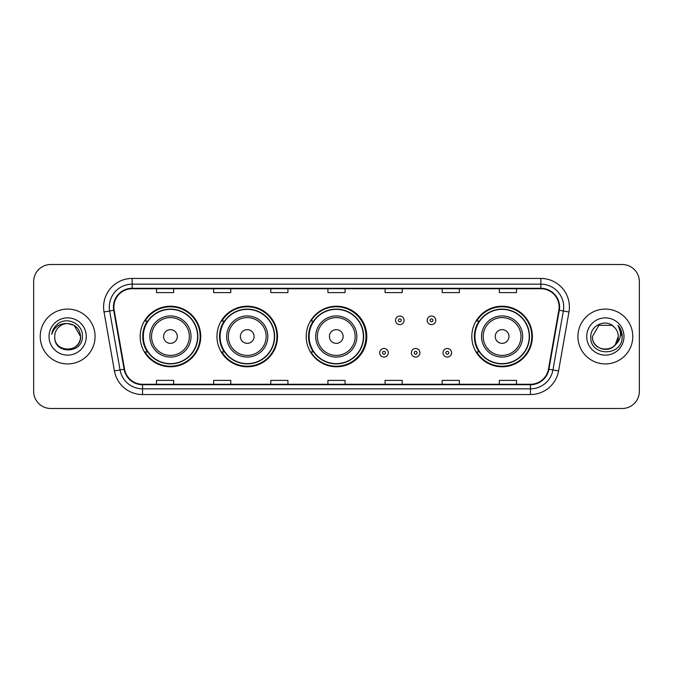 <?xml version="1.0" encoding="UTF-8"?>
<svg xmlns="http://www.w3.org/2000/svg" width="673" height="673" viewBox="0 0 673 673"><rect width="100%" height="100%" fill="white"/><g stroke="black" fill="none" stroke-linecap="round" stroke-linejoin="round"><path stroke-width="1.01" d="M471.815 336.5A30.285 30.285 0 0 0 502.1 366.785A30.285 30.285 0 0 0 532.385 336.5A30.285 30.285 0 0 0 502.1 306.215A30.285 30.285 0 0 0 471.815 336.5M306.215 336.5A30.285 30.285 0 0 0 336.5 366.785A30.285 30.285 0 0 0 366.785 336.5A30.285 30.285 0 0 0 336.5 306.215A30.285 30.285 0 0 0 306.215 336.5M216.958 336.5A30.285 30.285 0 0 0 247.243 366.785A30.285 30.285 0 0 0 277.528 336.5A30.285 30.285 0 0 0 247.243 306.215A30.285 30.285 0 0 0 216.958 336.5M140.161 336.5A30.285 30.285 0 0 0 170.446 366.785A30.285 30.285 0 0 0 200.731 336.5A30.285 30.285 0 0 0 170.446 306.215A30.285 30.285 0 0 0 140.161 336.5M147.421 351.929A27.711 27.711 0 0 1 147.421 321.071M224.227 351.929A27.711 27.711 0 0 1 224.227 321.071M313.248 351.929A27.711 27.711 0 0 1 313.248 321.071M479.075 351.929A27.711 27.711 0 0 1 479.075 321.071M33.65 281.642L33.65 391.358A17.145 17.145 0 0 0 50.795 408.494L622.205 408.494A17.145 17.145 0 0 0 639.35 391.358L639.35 281.642A17.145 17.145 0 0 0 622.205 264.506L50.795 264.506A17.145 17.145 0 0 0 33.65 281.642L33.65 391.358M40.22 336.5A27.425 27.425 0 0 0 67.653 363.925A27.425 27.425 0 0 0 95.078 336.5A27.425 27.425 0 0 0 67.653 309.075A27.425 27.425 0 0 0 40.22 336.5A27.425 27.425 0 0 0 67.653 363.925A27.425 27.425 0 0 0 95.078 336.5A27.425 27.425 0 0 0 67.653 309.075A27.425 27.425 0 0 0 40.22 336.5M577.922 336.5A27.425 27.425 0 0 0 605.347 363.925A27.425 27.425 0 0 0 632.78 336.5A27.425 27.425 0 0 0 605.347 309.075A27.425 27.425 0 0 0 577.922 336.5A27.425 27.425 0 0 0 605.347 363.925A27.425 27.425 0 0 0 632.78 336.5A27.425 27.425 0 0 0 605.347 309.075A27.425 27.425 0 0 0 577.922 336.5M113.88 307.014A18.289 18.289 0 0 1 132.16 288.734L540.84 288.734A18.289 18.289 0 0 1 558.842 310.194L548.445 369.157A18.289 18.289 0 0 1 530.442 384.266L142.558 384.266A18.289 18.289 0 0 1 124.555 369.157L114.158 310.194A18.289 18.289 0 0 1 113.88 307.014M113.417 307.014A18.743 18.743 0 0 0 113.703 310.27L124.101 369.241A18.743 18.743 0 0 0 142.558 384.729L530.442 384.729A18.743 18.743 0 0 0 548.899 369.241L559.297 310.27A18.743 18.743 0 0 0 540.84 288.271L132.16 288.271A18.743 18.743 0 0 0 113.417 307.014M104.029 311.978A28.569 28.569 0 0 1 132.16 278.445L540.84 278.445A28.569 28.569 0 0 1 568.971 311.978L558.573 370.949A28.569 28.569 0 0 1 530.442 394.555L142.558 394.555A28.569 28.569 0 0 1 114.427 370.949L104.029 311.978L109.649 310.985A22.857 22.857 0 0 1 132.16 284.157L540.84 284.157A22.857 22.857 0 0 1 563.351 310.985L552.945 369.957A22.857 22.857 0 0 1 530.442 388.843L142.558 388.843A22.857 22.857 0 0 1 120.055 369.957L109.649 310.985A22.857 22.857 0 0 1 109.304 307.014M622.205 264.506L50.795 264.506M50.795 408.494L622.205 408.494M639.35 391.358L639.35 281.642M548.899 369.241L552.945 369.957L563.351 310.985L568.971 311.978M327.928 288.734L327.928 292.604L345.072 292.604L345.072 288.734M270.79 288.734L270.79 292.604L287.926 292.604L287.926 288.734M213.644 288.734L213.644 292.604L230.789 292.604L230.789 288.734M156.506 288.734L156.506 292.604L173.651 292.604L173.651 288.734M385.074 288.734L385.074 292.604L402.21 292.604L402.21 288.734M442.211 288.734L442.211 292.604L459.356 292.604L459.356 288.734M499.349 288.734L499.349 292.604L516.494 292.604L516.494 288.734M345.072 384.266L345.072 380.396L327.928 380.396L327.928 384.266M287.926 384.266L287.926 380.396L270.79 380.396L270.79 384.266M230.789 384.266L230.789 380.396L213.644 380.396L213.644 384.266M173.651 384.266L173.651 380.396L156.506 380.396L156.506 384.266M402.21 384.266L402.21 380.396L385.074 380.396L385.074 384.266M459.356 384.266L459.356 380.396L442.211 380.396L442.211 384.266M516.494 384.266L516.494 380.396L499.349 380.396L499.349 384.266M54.732 336.5A12.922 12.922 0 0 1 67.653 323.578L74.106 325.311L80.567 336.5L74.106 325.311L67.653 323.578L74.106 325.311L80.567 336.5L74.106 325.311L67.653 323.578L74.106 325.311L80.567 336.5C81.357 353.165 53.941 353.165 54.732 336.5C53.529 354.553 82.956 354.141 82.375 336.5C83.376 324.15 67.334 316.142 57.828 323.856C54.471 326.54 52.46 330.006 51.796 334.237C54.463 326.657 59.746 323.107 67.653 323.578L74.106 325.311L80.567 336.5C81.357 353.165 53.941 353.165 54.732 336.5C53.941 353.165 81.357 353.165 80.567 336.5C81.357 353.165 53.941 353.165 54.732 336.5C53.941 353.165 81.357 353.165 80.567 336.5C81.357 353.165 53.941 353.165 54.732 336.5C53.941 353.165 81.357 353.165 80.567 336.5C81.357 353.165 53.941 353.165 54.732 336.5C53.941 353.165 81.357 353.165 80.567 336.5C80.482 340.74 78.733 344.206 75.317 346.898M67.653 323.578C75.494 324.344 79.801 328.651 80.567 336.5M49.02 336.5A18.634 18.634 0 0 0 67.653 355.134A18.634 18.634 0 0 0 86.279 336.5A18.634 18.634 0 0 0 67.653 317.866A18.634 18.634 0 0 0 49.02 336.5M177.302 336.5A6.856 6.856 0 0 0 170.446 329.644A6.856 6.856 0 0 0 163.589 336.5A6.856 6.856 0 0 0 170.446 343.356A6.856 6.856 0 0 0 177.302 336.5M191.014 336.5A20.569 20.569 0 0 0 170.446 315.931A20.569 20.569 0 0 0 149.877 336.5A20.569 20.569 0 0 0 170.446 357.069A20.569 20.569 0 0 0 191.014 336.5A20.569 20.569 0 0 1 170.446 357.069A20.569 20.569 0 0 1 149.877 336.5M197.593 336.5A27.139 27.139 0 0 0 170.446 309.361A27.139 27.139 0 0 0 143.307 336.5A27.139 27.139 0 0 0 170.446 363.639A27.139 27.139 0 0 0 197.593 336.5M200.159 336.5A29.713 29.713 0 0 1 145.057 351.929L147.808 351.929A27.4 27.4 0 0 0 197.845 336.567A27.4 27.4 0 0 0 147.808 321.071L145.057 321.071A29.713 29.713 0 0 1 200.159 336.5M254.1 336.5A6.856 6.856 0 0 0 247.243 329.644A6.856 6.856 0 0 0 240.387 336.5A6.856 6.856 0 0 0 247.243 343.356A6.856 6.856 0 0 0 254.1 336.5M267.812 336.5A20.569 20.569 0 0 0 247.243 315.931A20.569 20.569 0 0 0 226.675 336.5A20.569 20.569 0 0 0 247.243 357.069A20.569 20.569 0 0 0 267.812 336.5A20.569 20.569 0 0 1 247.243 357.069A20.569 20.569 0 0 1 226.675 336.5M274.391 336.5A27.139 27.139 0 0 0 247.243 309.361A27.139 27.139 0 0 0 220.105 336.5A27.139 27.139 0 0 0 247.243 363.639A27.139 27.139 0 0 0 274.391 336.5M276.956 336.5A29.713 29.713 0 0 1 221.854 351.929L224.605 351.929A27.4 27.4 0 0 0 274.643 336.567A27.4 27.4 0 0 0 224.605 321.071L221.854 321.071A29.713 29.713 0 0 1 276.956 336.5M343.129 336.5A6.856 6.856 0 0 0 336.273 329.644A6.856 6.856 0 0 0 329.417 336.5A6.856 6.856 0 0 0 336.273 343.356A6.856 6.856 0 0 0 343.129 336.5M356.841 336.5A20.569 20.569 0 0 0 336.273 315.931A20.569 20.569 0 0 0 315.704 336.5A20.569 20.569 0 0 0 336.273 357.069A20.569 20.569 0 0 0 356.841 336.5A20.569 20.569 0 0 1 336.273 357.069A20.569 20.569 0 0 1 315.704 336.5M363.412 336.5A27.139 27.139 0 0 0 336.273 309.361A27.139 27.139 0 0 0 309.126 336.5A27.139 27.139 0 0 0 336.273 363.639A27.139 27.139 0 0 0 363.412 336.5M365.986 336.5A29.713 29.713 0 0 1 310.876 351.929L313.635 351.929A27.4 27.4 0 0 0 363.672 336.567A27.4 27.4 0 0 0 313.635 321.071L310.876 321.071A29.713 29.713 0 0 1 365.986 336.5M508.956 336.5A6.856 6.856 0 0 0 502.1 329.644A6.856 6.856 0 0 0 495.235 336.5A6.856 6.856 0 0 0 502.1 343.356A6.856 6.856 0 0 0 508.956 336.5M522.669 336.5A20.569 20.569 0 0 0 502.1 315.931A20.569 20.569 0 0 0 481.523 336.5A20.569 20.569 0 0 0 502.1 357.069A20.569 20.569 0 0 0 522.669 336.5A20.569 20.569 0 0 1 502.1 357.069A20.569 20.569 0 0 1 481.523 336.5M529.239 336.5A27.139 27.139 0 0 0 502.1 309.361A27.139 27.139 0 0 0 474.953 336.5A27.139 27.139 0 0 0 502.1 363.639A27.139 27.139 0 0 0 529.239 336.5M531.813 336.5A29.713 29.713 0 0 1 476.703 351.929L479.454 351.929A27.4 27.4 0 0 0 529.491 336.567A27.4 27.4 0 0 0 479.454 321.071L476.703 321.071A29.713 29.713 0 0 1 531.813 336.5M601.384 348.791C611.185 350.339 616.813 346.242 618.268 336.5C619.059 353.165 591.643 353.165 592.433 336.5L598.894 325.311L592.433 336.5L598.894 325.311L611.807 325.311L613.81 326.741C605.885 318.43 590.625 325.278 590.768 336.5C589.312 356.438 621.642 356.959 622.172 337.467L622.197 336.5C622.146 332.26 620.742 328.542 617.965 325.337C620.077 328.794 620.817 332.521 620.195 336.5C619.589 339.89 617.94 342.658 615.248 344.803A12.922 12.922 0 0 0 618.268 336.5L615.248 344.803C608.392 354.065 591.76 348.134 592.433 336.5C591.643 353.165 619.059 353.165 618.268 336.5L615.215 344.837L618.268 336.5C619.059 353.165 591.643 353.165 592.433 336.5C591.643 353.165 619.059 353.165 618.268 336.5A12.922 12.922 0 0 0 613.81 326.741M586.721 336.5A18.634 18.634 0 0 0 605.347 355.134A18.634 18.634 0 0 0 623.98 336.5A18.634 18.634 0 0 0 605.347 317.866A18.634 18.634 0 0 0 586.721 336.5M622.197 336.5L618.218 325.623M618.092 325.48L622.189 336.988M404.094 320.331A4.282 4.282 0 0 1 399.812 324.613A4.282 4.282 0 0 1 395.531 320.331A4.282 4.282 0 0 1 399.812 316.041A4.282 4.282 0 0 1 404.094 320.331A4.282 4.282 0 0 0 399.812 316.041A4.282 4.282 0 0 0 395.531 320.331M435.751 320.331A4.282 4.282 0 0 1 431.469 324.613A4.282 4.282 0 0 1 427.187 320.331A4.282 4.282 0 0 1 431.469 316.041A4.282 4.282 0 0 1 435.751 320.331A4.282 4.282 0 0 0 431.469 316.041A4.282 4.282 0 0 0 427.187 320.331M379.698 352.787A4.282 4.282 0 0 1 383.989 348.496A4.282 4.282 0 0 1 388.271 352.787A4.282 4.282 0 0 1 383.989 357.069A4.282 4.282 0 0 1 379.698 352.787A4.282 4.282 0 0 0 383.989 357.069A4.282 4.282 0 0 0 388.271 352.787M411.354 352.787A4.282 4.282 0 0 1 415.645 348.496A4.282 4.282 0 0 1 419.927 352.787A4.282 4.282 0 0 1 415.645 357.069A4.282 4.282 0 0 1 411.354 352.787A4.282 4.282 0 0 0 415.645 357.069A4.282 4.282 0 0 0 419.927 352.787M443.011 352.787A4.282 4.282 0 0 1 447.301 348.496A4.282 4.282 0 0 1 451.583 352.787A4.282 4.282 0 0 1 447.301 357.069A4.282 4.282 0 0 1 443.011 352.787A4.282 4.282 0 0 0 447.301 357.069A4.282 4.282 0 0 0 451.583 352.787M540.84 278.445L540.84 288.271M109.649 310.985L113.703 310.27M142.558 394.555L142.558 384.729M530.442 384.729L530.442 394.555M114.427 370.949L124.101 369.241M559.297 310.27L563.351 310.985M132.16 278.445L132.16 288.271M552.945 369.957L558.573 370.949M189.34 336.5A18.894 18.894 0 0 0 170.446 317.606A18.894 18.894 0 0 0 151.551 336.5A18.894 18.894 0 0 0 170.446 355.394A18.894 18.894 0 0 0 189.34 336.5M266.146 336.5A18.894 18.894 0 0 0 247.243 317.606A18.894 18.894 0 0 0 228.349 336.5A18.894 18.894 0 0 0 247.243 355.394A18.894 18.894 0 0 0 266.146 336.5M355.167 336.5A18.894 18.894 0 0 0 336.273 317.606A18.894 18.894 0 0 0 317.37 336.5A18.894 18.894 0 0 0 336.273 355.394A18.894 18.894 0 0 0 355.167 336.5M520.995 336.5A18.894 18.894 0 0 0 502.1 317.606A18.894 18.894 0 0 0 483.197 336.5A18.894 18.894 0 0 0 502.1 355.394A18.894 18.894 0 0 0 520.995 336.5M398.382 320.331A1.43 1.43 0 0 0 399.812 321.761A1.43 1.43 0 0 0 401.243 320.331A1.43 1.43 0 0 0 399.812 318.901A1.43 1.43 0 0 0 398.382 320.331M430.039 320.331A1.43 1.43 0 0 0 431.469 321.761A1.43 1.43 0 0 0 432.899 320.331A1.43 1.43 0 0 0 431.469 318.901A1.43 1.43 0 0 0 430.039 320.331M385.41 352.787A1.43 1.43 0 0 0 383.989 351.356A1.43 1.43 0 0 0 382.558 352.787A1.43 1.43 0 0 0 383.989 354.217A1.43 1.43 0 0 0 385.41 352.787M417.067 352.787A1.43 1.43 0 0 0 415.645 351.356A1.43 1.43 0 0 0 414.215 352.787A1.43 1.43 0 0 0 415.645 354.217A1.43 1.43 0 0 0 417.067 352.787M448.723 352.787A1.43 1.43 0 0 0 447.301 351.356A1.43 1.43 0 0 0 445.871 352.787A1.43 1.43 0 0 0 447.301 354.217A1.43 1.43 0 0 0 448.723 352.787"/></g></svg>
